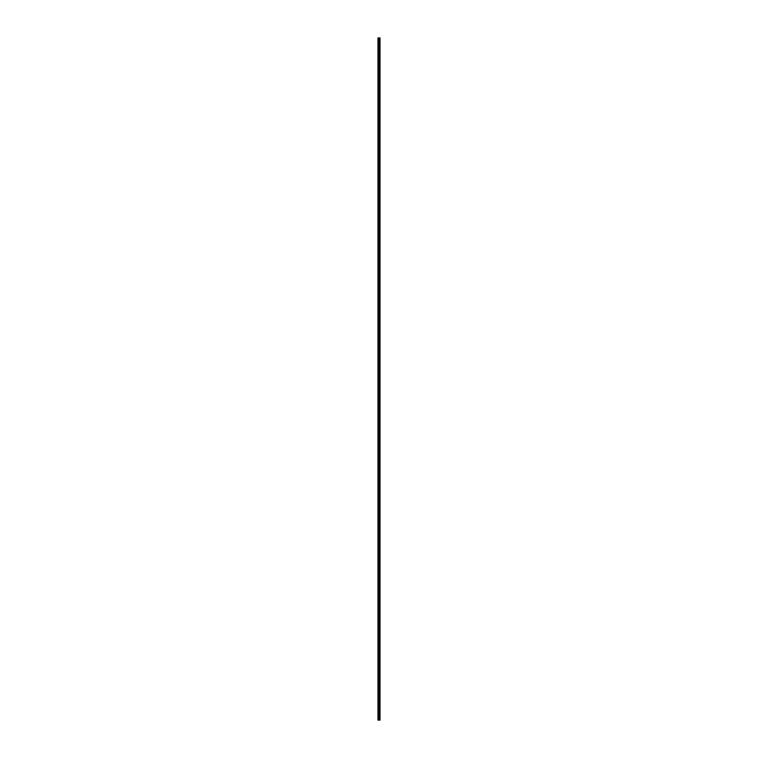 <?xml version="1.0" encoding="UTF-8"?>
<svg xmlns="http://www.w3.org/2000/svg" width="758" height="758" viewBox="0 0 758 758"><rect width="100%" height="100%" fill="white"/><g stroke="black" fill="none" stroke-linecap="round" stroke-linejoin="round"><path stroke-width="1.14" d="M378.735 720.1L380.033 720.1L380.033 37.9L377.967 37.9L377.967 720.1L378.735 720.1L378.735 37.9M380.004 37.9L380.004 720.1L379.976 37.9M379.341 720.1L379.341 37.9M379.303 720.1L379.303 37.9M378.071 720.1L378.071 37.9M379.824 720.1L379.824 37.9M379.758 720.1L379.758 37.9M379.55 720.1L379.55 37.9M379.493 720.1L379.493 37.9M379.114 720.1L379.114 37.9M378.991 720.1L378.991 37.9M378.858 720.1L378.858 37.9M378.394 720.1L378.394 37.9M378.327 720.1L378.327 37.9"/></g></svg>
